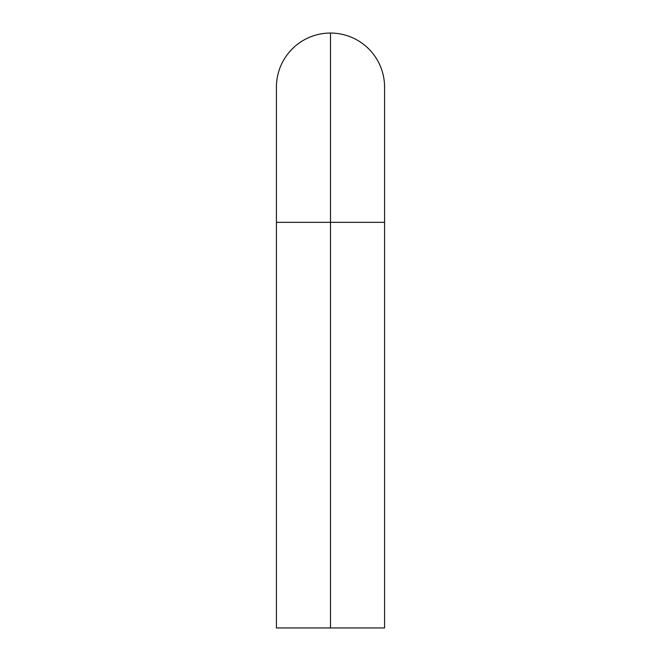 <?xml version="1.0" encoding="UTF-8"?>
<svg xmlns="http://www.w3.org/2000/svg" width="661" height="661" viewBox="0 0 661 661"><rect width="100%" height="100%" fill="white"/><g stroke="black" fill="none" stroke-linecap="round" stroke-linejoin="round"><path stroke-width="0.99" d="M384.578 87.128A54.078 54.078 0 0 0 330.5 33.05L330.5 222.336L384.578 222.336L330.5 222.336L330.5 627.95L384.578 627.95L276.422 627.95L330.5 627.95L330.5 33.05A54.078 54.078 0 0 1 384.578 87.128L384.578 627.95M276.422 87.128A54.078 54.078 0 0 1 330.5 33.05A54.078 54.078 0 0 0 276.422 87.128L276.422 222.336L330.5 222.336L276.422 222.336L276.422 627.95"/></g></svg>

